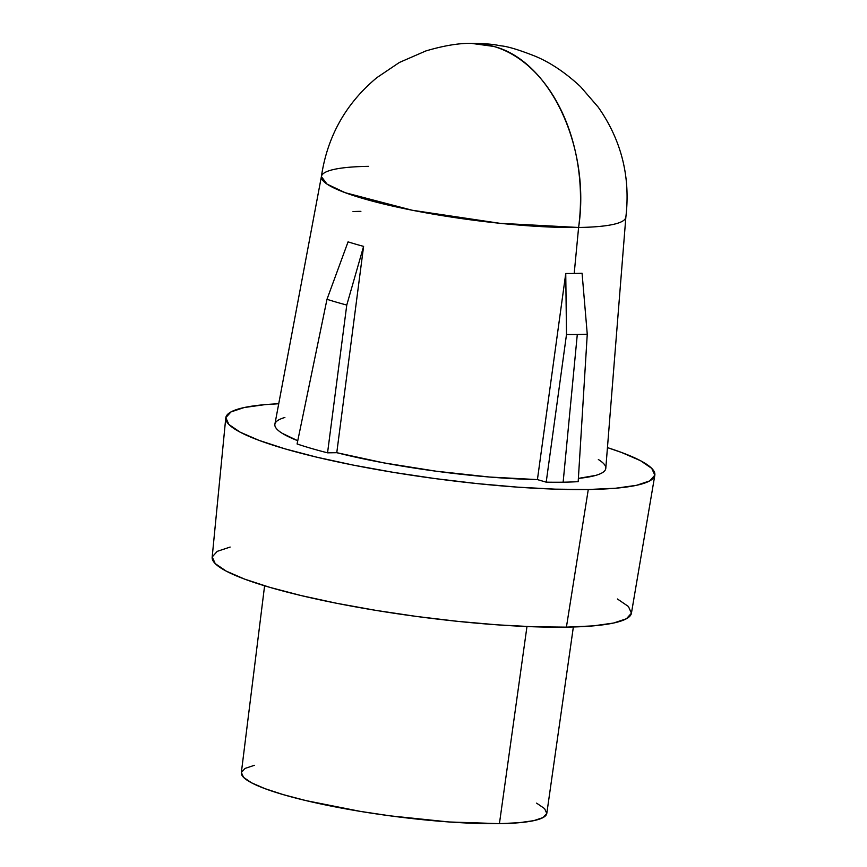 <?xml version="1.0" encoding="UTF-8"?>
<svg xmlns="http://www.w3.org/2000/svg" width="867" height="867" viewBox="0 0 867 867"><rect width="100%" height="100%" fill="white"/><g stroke="black" fill="none" stroke-linecap="round" stroke-linejoin="round"><path stroke-width="1.3" d="M353.01 211.559A156.006 23.474 -172.4 0 1 360.889 211.353M598.36 459.51C603.735 462.87 606.206 465.904 605.762 468.613C605.318 471.334 601.98 473.588 595.759 475.387L578.387 478.4A166.919 25.121 7.6 0 0 605.795 468.31L625.866 217.043A153.578 23.106 -172.4 0 1 578.603 227.479L574.203 273.452A156.006 23.474 7.6 0 0 582.071 273.246L587.262 334.207L578.181 481.662A179.653 27.029 -172.4 0 1 563.138 482.193A179.653 27.029 -172.4 0 1 546.199 482.16A179.653 27.029 7.6 0 0 563.138 482.193L577.292 334.489L563.138 482.193A179.653 27.029 7.6 0 0 578.181 481.662L587.262 334.207A171.839 25.858 -172.4 0 1 577.292 334.489A171.839 25.858 -172.4 0 1 566.498 334.521L546.199 482.16L537.421 479.603L546.199 482.16L566.498 334.521L565.75 273.495L537.421 479.603L489.422 477.023L436.264 471.225L383.528 462.826L336.775 452.693L327.553 452.834L336.775 452.693L363.598 246.38L346.767 305.054L327.553 452.834A179.653 27.029 -172.4 0 1 297.088 443.969A179.653 27.029 7.6 0 0 327.553 452.834L346.767 305.054A171.839 25.858 -172.4 0 1 326.989 299.299L297.088 443.969L326.989 299.299L348.057 241.86A156.006 23.474 7.6 0 0 363.598 246.38L336.775 452.693A166.919 25.121 7.6 0 0 537.421 479.603L565.75 273.495A156.006 23.474 7.6 0 0 574.203 273.452L578.603 227.479A153.578 23.106 7.6 0 0 625.844 217.227C630.634 176.933 621.444 140.248 598.241 107.172L580.478 86.613C565.436 72.644 550.328 62.5 535.156 56.203C519.582 50.058 508.355 46.612 501.494 45.886C496.704 45.301 493.128 43.588 471.247 43.35A153.578 106.879 89.1 0 1 493.691 46.417A153.578 106.879 89.1 0 1 578.603 227.479A153.578 23.106 -172.4 0 1 411.673 210.128A153.578 23.106 -172.4 0 1 321.419 176.424A153.578 23.106 -172.4 0 1 368.616 166.345M471.16 43.361A153.578 106.879 89.1 0 1 471.247 43.35L493.691 46.417C550.068 60.679 590.785 147.488 578.603 227.479L499.815 223.296L412.226 210.248L345.25 192.723L327.032 184.107L321.386 176.608C327.314 136.466 345.814 103.476 376.874 77.64L399.405 62.457L425.827 50.958C443.59 45.691 458.73 43.155 471.247 43.35M264.598 585.789L241.34 772.638A154.088 23.181 7.6 0 0 332.581 806.375A154.088 23.181 7.6 0 0 499.425 823.65L526.973 626.527L499.425 823.65L449.063 821.97L390.334 815.869L360.618 811.436L306.116 800.631L283.444 794.681L265.02 788.667L251.549 782.814L243.562 777.363L241.362 772.497L245.025 768.433L254.421 765.301M225.767 417.981L212.166 557.243A211.494 31.819 7.6 0 0 337.794 603.508A211.494 31.819 7.6 0 0 566.411 627.144L588.281 489.508A216.436 32.567 -172.4 0 1 354.332 465.319A216.436 32.567 -172.4 0 1 225.767 417.981A216.436 32.567 -172.4 0 1 278.73 403.751L264.879 404.651L244.147 407.544L230.958 411.944L225.81 417.666L228.91 424.494L240.126 432.156L259.038 440.371L284.918 448.824L316.769 457.18L353.368 465.124L393.315 472.352L435.061 478.584L477.013 483.58L517.556 487.146L555.118 489.151L588.281 489.508L615.754 488.219L636.486 485.314L649.686 480.914L654.834 475.203L651.735 468.375L640.518 460.702L621.596 452.487L607.453 447.61A216.436 32.567 -172.4 0 1 654.823 475.224A216.436 32.567 -172.4 0 1 588.281 489.508L566.411 627.144A211.494 31.819 7.6 0 0 631.436 613.186L626.408 618.756L613.511 623.048L593.256 625.876L566.411 627.144L534.007 626.798L497.29 624.836L457.678 621.346L416.68 616.47L375.888 610.379L336.862 603.324L301.098 595.553L269.973 587.393L244.678 579.134L226.2 571.104L215.233 563.615L212.209 556.939L217.238 551.347L230.134 547.055M321.419 176.424L274.893 424.158A166.919 25.121 7.6 0 0 297.76 440.718L282.284 433.348C276.909 429.999 274.438 426.965 274.882 424.245C275.327 421.525 278.654 419.27 284.885 417.471M617.445 598.999L628.412 606.488L631.436 613.164L654.823 475.224M536.608 803.145L544.595 808.608L546.795 813.463L543.132 817.538L533.736 820.659L518.986 822.729L499.425 823.65A154.088 23.181 7.6 0 0 546.806 813.387L573.358 626.993M574.203 273.452A156.006 23.474 -172.4 0 1 565.75 273.495L566.498 334.521A171.839 25.858 7.6 0 0 577.292 334.489A171.839 25.858 7.6 0 0 587.262 334.207L582.071 273.246A156.006 23.474 -172.4 0 1 574.203 273.452M363.598 246.38A156.006 23.474 -172.4 0 1 348.057 241.86L326.989 299.299A171.839 25.858 7.6 0 0 346.767 305.054L363.598 246.38"/></g></svg>
